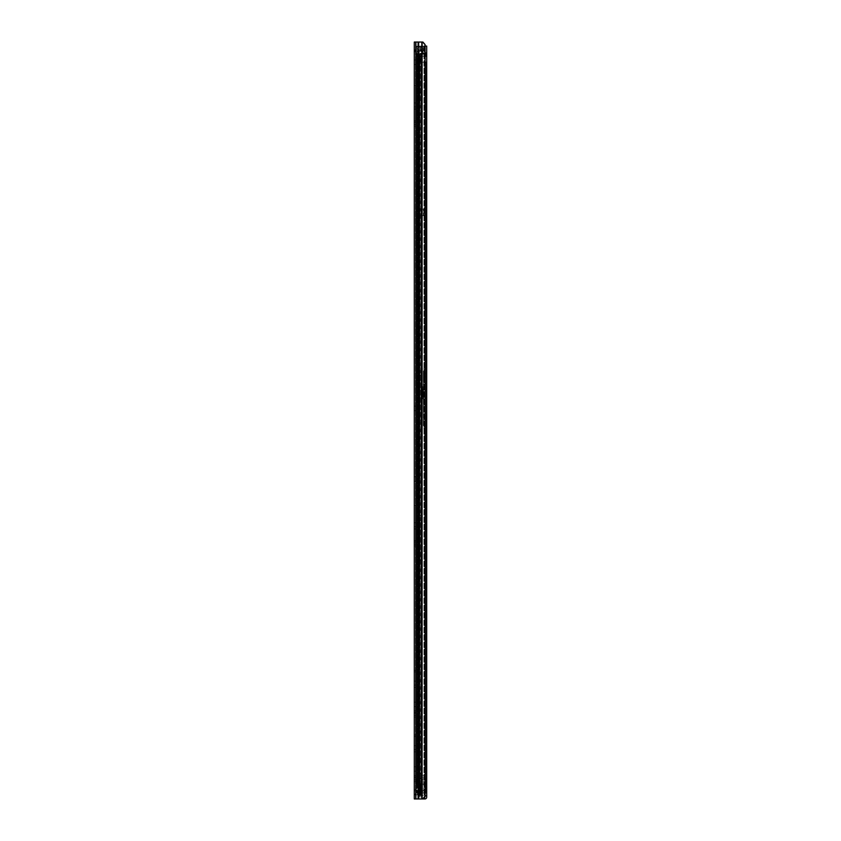 <?xml version="1.0" encoding="UTF-8"?>
<svg xmlns="http://www.w3.org/2000/svg" width="841" height="841" viewBox="0 0 841 841"><rect width="100%" height="100%" fill="white"/><g stroke="black" fill="none" stroke-linecap="round" stroke-linejoin="round"><path stroke-width="0.63" stroke-dasharray="4.21 3.15" d="M414.298 59.963L414.298 64.505L414.298 59.963L415.507 59.963L415.507 64.505L415.507 59.963M414.298 64.505L415.507 64.505M414.298 476.763L414.298 481.304L414.298 476.763L415.507 476.763L415.507 481.304L415.507 476.763M414.298 481.304L415.507 481.304M414.298 406.119L414.298 410.66L414.298 406.119L415.507 406.119L415.507 410.66L415.507 406.119M414.298 410.66L415.507 410.66M415.507 85.446L415.507 126.118L415.507 85.446L414.298 85.446L415.507 85.446M414.298 86.959L414.298 126.118L414.298 86.959L415.507 86.959L414.298 86.959M415.507 100.731L415.507 106.891L415.507 100.731L414.298 100.731L414.298 102.959L414.298 100.731M414.298 114.607L414.298 120.873L414.298 114.607L415.507 114.607L415.507 120.873L415.507 114.607M414.298 120.873L415.507 120.873M415.507 505.273L415.507 545.946L415.507 505.273L414.298 505.273L415.507 505.273M414.298 506.787L414.298 545.946L414.298 506.787L415.507 506.787L414.298 506.787M415.507 520.558L415.507 526.718L415.507 520.558L414.298 520.558L414.298 522.787L414.298 520.558M414.298 534.434L414.298 540.7L414.298 534.434L415.507 534.434L415.507 540.7L415.507 534.434M414.298 540.7L415.507 540.7M415.507 670.382L415.507 713.273L415.507 670.382L415.507 712.232L415.507 670.382L414.298 670.382L415.507 670.382M414.298 671.896L414.298 713.273L414.298 671.896L414.298 712.232L414.298 671.896L415.507 671.896L414.298 671.896M415.507 734.971L415.507 777.862L415.507 734.971L415.507 776.821L415.507 734.971L414.298 734.971L415.507 734.971M414.298 736.485L414.298 777.862L414.298 736.485L414.298 776.821L414.298 736.485L415.507 736.485L414.298 736.485M415.507 678.908L415.507 685.058L415.507 678.908L414.298 678.908L414.298 681.126L414.298 678.908M414.298 695.906L414.298 702.172L414.298 695.906L415.507 695.906L415.507 702.172L415.507 695.906M414.298 702.172L415.507 702.172M414.298 706.608L414.298 710.845L414.298 706.608L415.507 706.608L415.507 710.845L415.507 706.608M414.298 710.845L415.507 710.845M415.507 743.497L415.507 749.646L415.507 743.497L414.298 743.497L414.298 745.715L414.298 743.497M414.298 760.495L414.298 766.761L414.298 760.495L415.507 760.495L415.507 766.761L415.507 760.495M414.298 766.761L415.507 766.761M414.298 771.197L414.298 775.434L414.298 771.197L415.507 771.197L415.507 775.434L415.507 771.197M414.298 775.434L415.507 775.434M414.298 789.615L414.298 794.156L414.298 789.615L415.507 789.615L415.507 794.156L415.507 789.615M414.298 794.156L415.507 794.156M417.315 794.913L415.507 794.913L415.507 790.876L415.507 794.913L415.507 790.876L415.507 794.913L414.298 794.913L414.298 790.876L414.298 794.913L414.298 790.876L414.298 794.913L415.811 794.913L415.811 790.876L418.524 790.876L417.315 790.876L417.315 794.913L415.811 794.913L415.811 790.876L417.315 790.876L417.315 794.913L415.811 794.913L418.524 794.913L417.315 794.913L418.524 794.913L418.734 790.876L417.882 790.876L419.449 790.876L417.882 790.876L417.882 794.913L417.315 794.913L417.315 790.876L415.811 790.876L417.315 790.876L417.315 794.913M422.886 798.95L425.094 796.427L424.505 796.427L424.505 44.573L422.298 42.05L424.505 44.573L424.505 796.427L425.094 796.427L425.094 44.573L422.886 42.05L414.298 42.05L415.507 42.05L415.507 798.95L415.507 42.05L414.298 42.05L422.886 42.05L415.507 42.05L415.507 51.637L415.507 42.05L414.298 42.05L414.298 51.637L414.298 50.933L415.507 50.933L414.298 50.933L414.298 51.637L414.298 42.05L414.298 798.95L424.936 798.95A1.766 1.766 0 0 0 426.702 797.184L426.702 795.723L425.189 795.723L424.758 798.95M415.507 51.637L415.507 50.933L415.507 51.637L414.298 51.637L415.507 51.637M414.298 124.3L414.298 122.281L414.298 124.3L415.507 124.3L415.507 122.281L415.507 124.3L414.298 124.3M414.298 128.841L414.298 126.118L414.298 128.841L415.507 128.841L415.507 126.118L415.507 128.841L414.298 128.841M414.298 106.891L414.298 102.959L414.298 109.109L414.298 106.891L415.507 106.891L415.507 109.109L415.507 106.891L414.298 106.891M414.298 544.127L414.298 542.109L414.298 544.127L415.507 544.127L415.507 542.109L415.507 544.127L414.298 544.127M414.298 548.668L414.298 545.946L414.298 548.668L415.507 548.668L415.507 545.946L415.507 548.668L414.298 548.668M414.298 526.718L414.298 522.787L414.298 528.936L414.298 526.718L415.507 526.718L415.507 528.936L415.507 526.718L414.298 526.718M414.298 715.292L414.298 713.273L414.298 715.292L415.507 715.292L415.507 713.273L415.507 715.292L414.298 715.292M414.298 712.285L414.298 717.047L414.298 712.285L415.507 712.232L415.507 717.047L415.507 712.285L414.298 712.285M414.298 719.833L414.298 717.047L414.298 719.833L415.507 719.833L415.507 717.047L415.507 719.833L414.298 719.833M414.298 779.88L414.298 777.862L414.298 779.88L415.507 779.88L415.507 777.862L415.507 779.88L414.298 779.88M414.298 776.874L414.298 781.636L414.298 776.874L415.507 776.821L415.507 781.636L415.507 776.874L414.298 776.874M414.298 784.422L414.298 781.636L414.298 784.422L415.507 784.422L415.507 781.636L415.507 784.422L414.298 784.422M414.298 685.058L414.298 681.126L414.298 685.058L415.507 685.058L415.507 687.286L415.507 685.058L414.298 685.058M414.298 749.646L414.298 745.715L414.298 749.646L415.507 749.646L415.507 751.875L415.507 749.646L414.298 749.646M415.507 798.95L414.298 798.95L415.507 798.95M422.298 798.95L424.505 796.427L422.298 798.95M415.507 50.933L414.518 50.155L415.811 49.419L415.811 50.639L415.811 49.419L414.298 50.933L414.518 50.155L415.811 50.639L415.507 47.001L415.507 53.361L415.507 50.933L424.589 50.933L424.589 53.509L424.589 49.419L424.589 50.933L415.507 50.933M420.689 49.419L423.265 49.419L420.689 49.419L420.689 50.639L418.566 50.639L423.265 50.639L423.265 49.419L423.265 50.639L420.689 50.639L420.689 49.419M415.811 49.419L418.566 49.419L415.811 49.419M415.811 50.639L418.566 50.639L415.811 50.639M414.298 790.876L415.811 790.876L414.298 790.876M414.298 794.913L415.507 794.913L414.298 794.913M417.672 790.876L418.734 790.876L417.882 790.876L417.672 794.913L419.449 794.913L418.524 794.913L418.524 790.876L417.672 790.876L417.672 794.913L417.672 790.876M419.449 794.913L417.882 794.913L420.542 794.913L420.542 790.876L419.449 790.876L419.449 794.913L420.542 794.913L420.542 790.876L419.449 790.876L419.449 794.913L420.542 794.913L420.542 790.876L419.449 790.876L420.542 790.876L420.542 794.913L419.449 794.913L419.449 790.876L419.449 794.913M424.589 46.192L424.589 54.16L424.589 53.551L415.507 53.551L424.589 53.551L415.507 53.551L424.589 53.551L424.589 54.171L424.589 53.309L424.589 54.16L415.507 54.16L415.507 53.309L415.507 54.171L415.507 46.192L415.507 54.16L424.589 54.16L424.589 46.192L415.507 46.192L415.507 47.054L415.507 46.192L424.589 46.192L424.589 47.054L424.589 46.192L415.507 46.192M424.589 47.149L423.244 48.158L423.128 49.419L415.507 49.419L424.589 49.419L423.128 49.419L423.244 48.158L417.041 48.158L417.041 49.419L415.507 49.419L424.589 49.419L424.589 47.149L424.589 49.419L417.041 49.419L417.041 48.158L415.507 47.001M415.507 53.361L417.041 52.195L417.041 50.933L422.981 50.933L417.041 50.933L417.041 52.195L422.844 52.195L422.981 50.933L422.844 52.195L424.589 53.509M424.589 53.309L415.507 53.309L424.589 53.309M415.507 46.812L424.589 47.054L415.507 46.812M421.204 375.191L421.204 415.507L421.204 375.191L419.995 375.191L419.995 380.279L419.995 375.191M419.995 415.507L419.995 380.279L419.995 415.507L421.204 415.507L421.204 420.605L421.204 415.507L419.995 415.507M419.995 520.558L419.995 560.884L419.995 520.558L421.204 520.558L421.204 555.785L421.204 515.47L421.204 520.558L419.995 520.558M419.995 209.083L419.995 215.632L419.995 209.073L421.204 209.073L419.995 209.083L421.204 209.073L421.204 215.632L419.995 215.622L421.204 215.632L421.204 209.073L419.995 209.083L421.509 209.083L421.509 215.622L419.995 215.622L421.204 215.632L421.309 209.083L419.995 209.073L423.927 209.083L421.509 209.083L421.509 215.622L419.995 215.622L423.422 215.622L421.309 215.622L421.309 209.083L419.995 209.083M419.995 66.323L419.995 92.363L419.995 66.323L421.204 66.323L421.204 92.363L421.204 61.225L421.204 66.323L419.995 66.323M419.995 92.363L419.995 97.451L419.995 92.363L421.204 92.363L421.204 97.451L421.204 92.363L419.995 92.363M419.995 761.557L419.995 736.527L419.995 761.557L421.204 761.557L421.204 736.527L421.204 766.656L421.204 761.557L419.995 761.557M419.995 731.439L419.995 736.527L419.995 731.439L421.204 731.439L421.204 736.527L421.204 731.439M419.995 54.16L419.995 778.966L421.204 778.966L416.821 778.966L421.204 778.966L421.204 54.16L418.03 54.16L418.03 783.812L416.821 783.812L416.821 792.895L426.408 792.895L426.408 62.234L419.228 62.234L426.408 62.234L425.315 62.234L425.315 792.895L426.408 792.895L422.171 792.895L425.315 792.895L425.315 62.234L418.629 62.234L422.171 62.234L422.171 792.895L416.821 792.895L416.821 62.234L419.228 62.234L416.821 62.234L416.821 792.895L419.228 792.895L416.821 792.895L418.229 792.895L416.821 792.895L416.821 778.966L418.03 778.966L418.03 54.16L421.204 54.16L421.204 778.966L419.796 778.966L419.995 54.16L416.821 54.16L416.821 778.966L418.03 778.966L418.03 783.812L421.204 783.812L421.204 791.896L417.325 792.895L421.204 791.896L421.204 783.812L421.204 784.464L421.204 783.812L418.03 783.812L418.03 792.895L418.03 62.234L418.629 62.234L418.03 62.234L418.03 792.895L418.03 783.812L416.821 783.812L419.995 783.812L419.995 791.896L417.325 792.895L419.018 792.895L418.114 792.895L419.995 791.896L419.995 790.982L419.995 791.896L421.204 791.896L419.995 791.896L419.995 783.812L419.995 784.464L419.995 783.812L416.821 783.812L416.821 54.16L419.995 54.16M419.995 773.52L419.995 778.461L419.995 773.016L421.204 773.52L421.204 778.461L421.204 773.016L419.995 773.52M419.995 515.47L421.204 515.47M419.995 61.225L421.204 61.225M421.204 555.785L421.204 560.884L421.204 555.785L419.995 555.785L421.204 555.785M425.094 54.16L416.821 54.16L425.315 54.16L416.821 54.16L416.821 56.179L425.094 56.179M418.229 54.16L417.325 54.16L417.325 778.966L417.325 54.16L418.229 54.16L418.229 778.966L418.229 54.16M425.315 56.179L416.821 56.179L416.821 62.234L416.821 56.231L419.039 56.231L416.821 56.231L418.03 56.231L418.03 62.234L416.821 62.234L419.039 62.181L416.821 62.181L418.03 62.181L418.03 56.231L416.821 56.231L416.821 54.16L426.408 54.16L426.408 56.179L422.171 56.179L425.315 56.179L425.315 54.16L426.408 54.16L425.315 54.16L425.315 56.179M418.629 56.179L422.171 56.179L418.03 56.179L419.228 56.179L418.629 56.179L418.629 54.16L418.629 56.179M418.03 54.16L418.03 56.231L419.039 56.231L419.039 62.181L421.509 62.181L419.428 62.181L419.428 56.231L416.821 56.179L418.03 56.179L418.03 54.16L416.821 54.16L418.03 54.16M422.171 54.16L421.625 54.16L421.625 56.179L422.171 56.179L421.625 56.179L421.625 54.16L422.171 54.16L422.171 56.179L422.171 54.16M420.7 54.16L419.796 54.16L419.796 778.966L419.796 54.16L420.7 54.16L420.7 778.966L420.7 54.16M419.995 784.464L419.995 787.733L419.995 784.464L421.204 784.464L421.204 787.733L421.204 784.464L419.995 784.464M420.7 783.812L419.796 783.812L420.7 783.812L420.7 792.085L419.796 792.085L420.7 792.085L420.7 783.812M419.995 783.812L421.204 783.812L419.995 783.812M425.094 62.234L421.625 62.234L422.171 62.234L422.171 792.895L421.625 792.895L425.094 792.895M419.995 773.016L421.204 773.016L419.995 773.016M419.228 62.234L418.629 62.234L418.629 792.895L418.629 62.234L419.228 62.234L419.228 792.895L419.228 62.234M418.587 62.181L420.3 62.181L420.3 56.231L418.587 56.231L418.587 62.181L419.428 62.181L419.428 56.231L418.587 56.231L418.587 62.181L419.039 56.231L421.509 56.231L419.428 56.231L421.509 56.231L421.509 62.181L421.509 56.231L420.3 56.231L420.3 62.181L418.587 62.181M421.509 56.231L421.509 62.181L420.3 62.181L421.509 62.181L421.509 56.231L420.3 56.231L421.509 56.231M420.3 56.231L420.3 62.181L420.3 56.231M421.309 209.083L423.422 209.083L423.422 215.622L423.422 209.083L421.309 209.083M421.509 215.622L423.927 215.622L423.927 209.083L423.927 215.622L421.509 215.622M423.149 779.102L418.797 779.102L423.149 779.102M423.149 792.821L422.214 792.821L422.214 779.102L422.214 792.821L425.735 792.821L423.149 792.821M421.373 779.102L421.373 792.821L423.685 790.33L423.685 779.102L420.216 779.102L423.685 779.102L423.685 790.33L425.735 792.821L423.58 790.319L421.499 792.821L421.499 779.102M419.27 792.821L418.019 792.821L418.019 779.102L418.797 779.102L418.797 792.821L419.806 792.821L419.27 792.821M421.373 792.821L418.019 792.821L418.797 792.821L418.797 779.102L417.22 779.102L417.22 783.644L417.22 779.102L416.61 779.102L418.019 779.102L418.03 792.821L420.321 792.821L418.25 792.779L418.25 794.377L418.25 792.821L422.529 792.821L422.529 794.377L422.529 779.102L425.357 778.293L422.529 779.102L422.529 792.842L422.529 779.102L422.329 792.537L422.529 779.102L420.5 779.102L422.529 779.102L422.529 792.821L418.25 792.821L421.309 792.821L421.309 779.102L421.309 792.821L420.342 792.821L420.71 783.644L416.61 783.644L418.45 783.644L418.45 779.102L419.26 779.102L417.525 779.102L418.45 779.102L418.45 783.644L421.215 783.644L421.215 792.422L421.215 783.644L416.61 783.644L420.71 783.644L420.689 792.769L421.215 792.422M422.529 792.842L422.529 794.997L422.529 792.842L418.25 792.621L418.25 795.092L418.25 792.842L422.529 792.842M421.026 779.102L421.026 792.821L425.357 792.821L425.451 778.293L425.451 792.821L425.451 778.293L425.451 792.821L420.5 792.821L420.037 779.102L420.689 792.821M416.61 779.102L417.525 779.102L416.61 779.102L416.61 783.644L416.61 779.102M418.019 779.102L418.019 792.821L418.019 779.102M422.003 775.265L422.277 779.102L424.526 779.102L421.93 779.102L422.277 775.265L424.8 775.265L422.003 775.265L421.93 779.102L424.873 779.102L421.93 779.102L421.961 775.265L424.842 775.265L424.873 779.102L424.8 775.265M422.024 779.102L420.71 779.102L420.71 773.857L421.467 773.794L421.93 776.085A5.046 5.046 0 0 1 422.024 777.073L422.024 779.102L420.71 779.102L420.71 773.857L421.467 773.794L421.93 776.085A5.046 5.046 0 0 1 422.024 777.073L422.024 792.821M422.529 795.712L422.529 794.377L422.529 795.712M419.26 795.922L419.26 796.879L419.26 795.922L418.555 795.922L419.26 795.922M419.26 795.218L419.26 796.227L419.26 795.218L418.555 795.218L419.26 795.218M419.26 792.537L419.26 791.844L418.555 792.537L419.26 792.537M419.26 791.202L419.26 791.865L419.26 791.202L421.215 791.202L419.26 791.202M419.365 792.327L419.365 793.452L419.365 792.306L422.329 792.327L422.329 793.452L419.365 793.452L422.329 793.452L422.329 792.306L419.365 792.306M422.329 795.523L422.329 794.461L422.329 795.575L419.365 795.523L419.365 796.227L419.365 794.461L419.365 795.575L422.329 795.523M418.25 795.796L418.25 794.377L418.25 795.796M421.309 792.821L422.214 792.821L421.309 792.821M421.751 792.821L425.409 792.821L421.751 792.821M420.931 779.102L420.931 792.821L420.216 792.821L420.216 779.102L420.037 792.821L421.026 792.821M418.45 783.644L418.45 779.102L418.45 783.644M425.735 779.102L425.735 792.821L425.735 779.102M420.931 792.821L421.499 792.821M422.329 795.922L422.329 795.218L422.329 795.922M424.873 777.179L421.93 777.179L424.873 776.979L424.873 779.102L424.873 777.179M421.961 775.265L424.526 775.265L424.526 779.102L424.842 775.265M422.329 794.461L419.365 794.461L422.329 794.461M418.25 791.949L418.25 792.621L418.25 791.949M425.451 784.148L422.529 784.148M419.112 783.644L419.26 787.681L419.102 783.644M425.189 373.068L425.189 377.104L425.189 373.068L426.702 373.068L426.702 377.104L426.702 373.068M425.189 377.104L426.702 377.104M425.189 473.735L425.189 478.277L425.189 473.735L426.702 473.735L426.702 478.277L426.702 473.735M425.189 478.277L426.702 478.277M426.702 503.559L426.702 513.042L426.702 503.559L425.189 503.559L425.189 513.042L425.189 503.559M425.189 118.497L425.189 123.038L425.189 118.497L426.702 118.497L426.702 123.038L426.702 118.497M425.189 123.038L426.702 123.038M426.702 83.732L426.702 86.003L426.702 83.732L425.189 83.732L425.189 86.003L425.189 83.732M425.189 732.091L425.189 736.632L425.189 732.091L426.702 732.091L426.702 736.632L426.702 732.091M425.189 736.632L426.702 736.632M426.702 761.914L426.702 771.397L426.702 761.914L425.189 761.914L425.189 771.397L425.189 761.914M426.702 752.779L426.702 748.238L426.702 752.779L425.189 752.779L425.189 748.238L425.189 752.779L426.702 752.779M426.702 102.35L426.702 106.891L426.702 102.35L425.189 102.35L425.189 106.891L425.189 102.35L426.702 102.35M426.702 90.944L426.702 86.003L426.702 93.214L426.702 90.944L425.189 90.944L425.189 86.003L425.189 93.214L425.189 90.944L426.702 90.944M426.702 494.424L426.702 489.882L426.702 494.424L425.189 494.424L425.189 489.882L425.189 494.424L426.702 494.424M425.094 46.087L419.943 46.087L426.702 46.087L419.943 46.087L425.189 46.087L425.189 53.34L425.189 46.087L426.702 46.087L426.702 795.723L419.943 795.723L425.094 795.723M425.189 795.723L425.189 46.087L425.189 795.723L419.943 795.723L426.702 795.723M425.189 53.34L425.189 54.392L425.189 52.647L425.189 54.392L425.189 53.34L426.702 53.34L425.189 53.34M420.994 46.087L420.994 795.723L420.994 46.087M419.943 46.087L419.943 795.723L419.943 46.087M425.189 52.647L426.702 52.647L425.189 52.647M425.189 748.238L426.702 748.238L425.189 748.238M425.189 106.891L426.702 106.891L425.189 106.891M425.189 489.882L426.702 489.882L425.189 489.882M424.211 797.436L424.758 797.436M418.702 798.95L421.551 798.95L418.702 798.95L418.702 797.436L418.702 798.95M424.484 372.09L424.484 378.093L424.484 372.09L424.789 377.788L425.189 372.384M422.666 398.739L425.189 399.286L422.666 398.981L422.97 392.221L422.97 398.676L425.189 398.676L425.189 433.189L425.189 384.337L425.189 409.493L423.601 408.968L425.189 409.231L425.189 368.684L425.189 386.103L423.38 386.103L423.675 413.257L425.189 413.257M423.38 379.323L423.38 370.849L423.38 379.323L423.675 371.154L423.675 379.018L424.179 371.154L424.484 378.713M425.189 398.676L425.189 391.422L422.666 391.811L423.38 386.555M425.189 383.98L423.38 384.032L423.38 386.103M425.189 377.788L424.484 378.093M425.189 386.103L425.189 391.422M425.189 384.337L423.675 384.337L423.675 386.429L425.189 386.429M425.189 432.695L423.675 426.366L423.675 423.549L425.189 423.549M425.062 433.01L425.157 432.253M423.832 428.037L424.905 431.265L424.127 427.775L425.189 427.775M425.189 392.221L422.666 392.295L425.189 392.758M425.189 384.779L423.38 384.779M425.189 381.898L423.664 381.898L423.454 383.98M425.189 372.721L423.675 372.721L423.675 381.888L425.189 381.888M425.189 399.307L423.38 399.265L423.38 426.324L423.38 373.383L425.189 373.341M425.189 403.733L423.591 404.426L423.38 407.633M425.189 408.39L423.675 407.654L423.38 386.408M423.38 393.546L425.189 393.535L423.38 393.546M423.38 373.383L423.675 389.793L425.189 389.793M422.666 391.507L422.666 386.566L422.97 391.422M424.863 432.253L423.675 426.366L425.189 433.189M422.666 392.663L422.666 398.844L423.412 399.139M422.666 386.566L422.666 391.811M424.484 375.086L424.484 378.618L424.484 375.086M426.503 375.086L426.503 377.104L426.503 375.086M414.298 102.959L415.507 102.959L414.298 102.959M414.298 522.787L415.507 522.787L414.298 522.787M414.298 681.126L415.507 681.126L414.298 681.126M414.298 745.715L415.507 745.715L414.298 745.715M415.811 790.876L415.811 794.913L415.811 790.876M415.507 49.871L414.298 49.871L415.507 49.871M418.271 42.05L418.271 798.95M422.108 42.05L422.108 798.95M418.093 42.05L418.093 798.95M415.906 42.05L415.906 798.95M418.965 42.05L418.965 798.95L418.965 42.05M421.52 42.05L421.52 798.95L421.52 42.05M418.566 50.639L418.566 49.419L418.566 50.639M418.734 790.876L418.734 794.913L418.734 790.876M414.298 776.821L415.507 776.821L414.298 776.821M414.298 781.636L415.507 781.636L414.298 781.636M414.298 777.862L415.507 777.862L414.298 777.862M414.298 712.232L415.507 712.232L414.298 712.232M414.298 717.047L415.507 717.047L414.298 717.047M414.298 713.273L415.507 713.273L414.298 713.273M414.298 545.946L415.507 545.946L414.298 545.946M414.298 542.109L415.507 542.109L414.298 542.109M414.298 126.118L415.507 126.118L414.298 126.118M414.298 122.281L415.507 122.281L414.298 122.281M419.995 380.279L421.204 380.279L419.995 380.279M419.995 736.527L421.204 736.527L419.995 736.527M419.228 54.16L419.228 56.179L419.228 54.16M421.625 62.234L421.625 792.895L421.625 62.234M419.796 783.812L419.796 792.085L419.796 783.812M417.325 783.812L417.325 792.895L417.325 783.812M418.229 783.812L418.229 792.895L418.229 783.812M419.995 778.461L421.204 778.461L419.995 778.461M419.88 62.181L419.88 56.231L419.88 62.181M418.25 794.377L422.529 794.377L418.25 794.377M418.25 794.682L422.529 794.682L418.25 794.682M416.957 779.102L416.957 783.644L416.968 779.102M417.525 783.644L417.525 779.102L417.525 783.644M418.534 783.644L418.534 792.821L418.534 783.644M419.806 779.102L419.806 792.821L419.806 779.102M422.329 795.439L419.365 795.439L422.329 795.439M422.329 792.443L419.365 792.443L422.329 792.443M418.555 795.922L418.555 795.218L418.555 795.922M418.755 779.102L418.755 783.644L418.755 779.102M425.189 505.83L426.702 505.83L425.189 505.83M425.189 86.003L426.702 86.003L425.189 86.003M425.189 764.185L426.702 764.185L425.189 764.185M423.938 46.087L423.938 795.723L423.938 46.087M424.726 46.087L424.726 795.723L424.726 46.087M425.189 769.126L426.702 769.126L425.189 769.126M425.189 510.771L426.702 510.771L425.189 510.771M425.189 796.028L426.702 796.028M423.475 798.277L423.475 798.95M421.551 797.436L421.551 798.95L421.551 797.436M423.38 372.794L423.675 404.405M423.38 385.304L425.189 385.304M424.484 371.449L423.38 370.849M425.189 431.265L425.189 432.432M425.189 415.549L423.675 415.549L423.675 426.051M423.38 415.401L423.38 413.225M423.675 399.128L425.189 399.128L422.97 398.834L422.97 392.736M425.189 386.082L423.38 386.082M425.189 387.796L423.38 387.953M425.189 402.408L423.675 402.408L423.38 389.751M423.38 402.366L423.675 403.669L425.189 403.669M425.189 409.882L423.675 409.882L423.38 403.501M423.38 410.061L423.675 411.501L425.189 411.501M425.189 421.267L423.675 421.267L423.38 411.512M423.38 421.278L423.38 423.475M424.61 431.16L424.957 432.589M414.298 751.875L415.507 751.875M414.298 687.286L415.507 687.286M414.298 528.936L415.507 528.936M414.298 109.109L415.507 109.109M424.589 54.171L415.507 54.171M424.589 47.054L415.507 47.054L424.589 47.054M419.995 787.733L421.204 787.733M421.204 790.982L419.995 790.982M419.995 766.656L421.204 766.656M419.995 97.451L421.204 97.451M419.995 560.884L421.204 560.884M419.995 420.605L421.204 420.605M419.26 796.879L422.329 796.879M419.26 787.681L421.215 787.681M419.365 795.575L422.329 795.575L419.365 795.575M425.189 54.392L426.702 54.392L425.189 54.392M425.189 771.397L426.702 771.397M425.189 93.214L426.702 93.214M425.189 513.042L426.702 513.042M423.38 368.989L425.189 368.684M424.484 378.618L423.475 375.086L424.484 371.554M424.484 377.104L426.503 377.104M424.484 373.068L426.503 373.068"/><path stroke-width="1.26" d="M414.298 42.05L414.298 798.95L422.886 798.95L425.094 796.427L425.094 44.573L422.886 42.05L414.298 42.05M425.094 56.179L426.408 56.179L426.408 54.16L425.094 54.16M425.094 62.234L426.408 62.234L426.408 792.895L425.094 792.895M424.211 797.436L424.936 798.95A1.766 1.766 0 0 0 426.702 797.184L426.702 796.028L425.189 795.723M425.094 46.087L426.702 46.087L426.702 796.028M424.758 797.436L425.189 796.028M426.702 795.723L425.094 795.723M424.758 798.95L422.886 798.95M422.108 42.05L422.108 798.95M418.271 42.05L418.271 798.95M418.093 42.05L418.093 798.95M415.906 42.05L415.906 798.95M423.475 798.277L423.475 798.95"/></g></svg>
